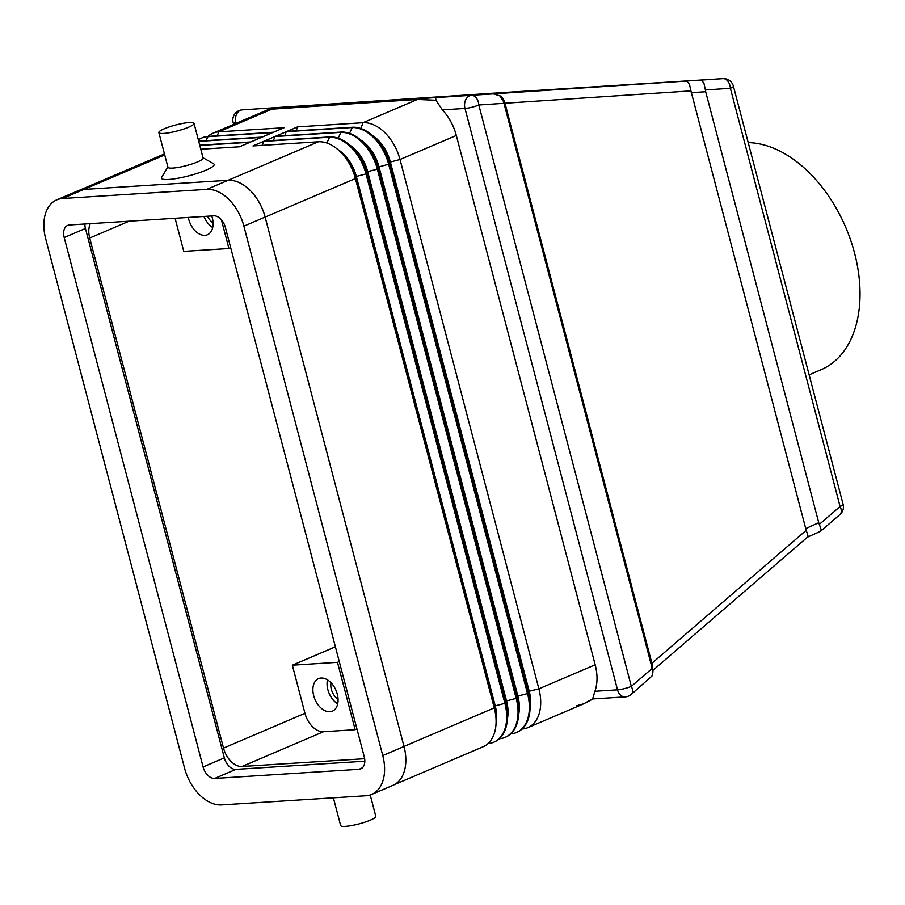 <?xml version="1.0" encoding="UTF-8"?>
<svg xmlns="http://www.w3.org/2000/svg" width="905" height="905" viewBox="0 0 905 905"><rect width="100%" height="100%" fill="white"/><g stroke="black" fill="none" stroke-linecap="round" stroke-linejoin="round"><path stroke-width="1.36" d="M194.021 123.374L203.116 158.024A18.179 3.1 165.3 0 1 192.426 163.828A18.179 3.1 165.3 0 1 172.787 168.081A18.179 3.1 165.3 0 1 167.945 167.244L158.861 132.605A18.179 3.1 165.3 0 1 169.54 126.802A18.179 3.1 165.3 0 1 189.19 122.548A18.179 3.1 165.3 0 1 194.021 123.374A18.179 3.1 165.3 0 1 183.342 129.177A18.179 3.1 165.3 0 1 163.692 133.431A18.179 3.1 165.3 0 1 158.861 132.605M203.048 157.764L213.569 163.715A27.263 4.638 165.3 0 1 200.209 172.38A27.263 4.638 165.3 0 1 168.681 179.462A27.263 4.638 165.3 0 1 161.622 177.335L167.878 166.984M370.213 794.963L375.813 816.31A18.179 3.1 165.3 0 1 365.122 822.102A18.179 3.1 165.3 0 1 345.484 826.367A18.179 3.1 165.3 0 1 340.653 825.53L333.379 797.837M277.982 107.605L268.819 109.358L417.443 99.448A20.193 15.012 -93.6 0 1 419.286 98.837A20.193 15.012 -93.6 0 1 421.187 98.543L277.903 107.605M593.035 697.631L594.913 691.273A40.386 26.121 -113.1 0 0 595.185 664.779L456.324 135.467A40.386 26.121 -113.1 0 0 442.387 109.878L464.989 108.442A10.102 1.72 -14.7 0 0 471.833 107.254A10.102 1.72 -14.7 0 0 478.813 104.991L503.972 103.317L503.519 101.541L504.515 101.451L501.472 96.303L493.361 93.882L499.775 95.817L503.519 101.541M592.956 698.671L583.646 703.83L593.16 698.92L625.242 696.895A10.102 10.102 0 0 0 631.192 694.463A10.102 5.883 49.2 0 0 632.357 692.563A10.102 5.883 49.2 0 0 631.339 686.386A10.102 1.72 165.3 0 1 624.36 688.648A10.102 1.72 165.3 0 1 617.515 689.836A10.102 7.511 86.4 0 0 622.267 696.284A10.102 7.511 86.4 0 0 625.242 696.895M522.083 729.034A40.386 26.121 -113.1 0 0 527.785 727.677A40.386 26.121 -113.1 0 0 538.882 688.829L400.021 159.506A40.386 26.121 -113.1 0 0 362.962 122.718L417.443 99.448L435.961 100.274L435.622 97.604L421.187 98.543M435.961 100.274L442.387 109.878M504.515 101.451L504.967 103.238L690.922 90.885L689.372 83.826L686.556 81.043L494.368 93.792M690.922 90.885L806.197 530.319L651.894 663.286L652.675 670.096L503.972 103.317M691.205 92.672L705.685 91.733L705.402 89.946L730.38 88.283L840.089 506.495A10.102 5.883 49.2 0 1 841.107 512.671A10.102 5.883 49.2 0 1 839.942 514.572A10.102 10.102 0 0 0 843.121 504.357A10.102 1.72 -14.7 0 0 843.064 504.255M493.813 93.17A10.102 6.754 86.2 0 1 493.825 93.17L722.982 78.633A10.102 7.511 86.4 0 0 722.982 78.633L701.036 80.093L703.852 82.887L705.402 89.946M807.464 537.174L820.53 531.269L821.095 529.436L818.754 522.705L805.586 528.667M807.362 537.231L807.927 535.398L806.197 530.319M631.192 694.463L651.996 676.012L652.969 671.827L652.358 664.983M652.969 671.827L652.675 670.096M211.759 215.956A17.67 11.426 66.9 0 1 207.437 234.757A17.67 11.426 66.9 0 1 204.915 235.345A17.67 11.426 66.9 0 1 188.297 217.438M321.06 678.049A17.67 11.426 66.9 0 1 336.705 692.257A17.67 11.426 66.9 0 1 332.418 711.149A17.67 11.426 66.9 0 1 329.895 711.737A17.67 11.426 66.9 0 1 314.261 697.529A17.67 11.426 66.9 0 1 318.537 678.648A17.67 11.426 66.9 0 1 321.06 678.049M748.22 142.617A121.168 78.373 66.9 0 1 851.775 243.513A121.168 78.373 66.9 0 1 821.276 369.625L809.138 374.817M355.167 729.702L337.497 662.336L292.338 665.198L304.962 713.321A20.193 13.066 -113.1 0 0 323.492 731.715L355.167 729.702L356.943 728.944M337.497 662.336L339.273 661.578M364.647 758.718L242.054 766.49A20.193 13.066 66.9 0 1 223.524 748.096L89.708 238.026A20.193 13.066 66.9 0 1 90.308 223.648M230.707 247.744L228.931 248.502L221.386 219.757M292.338 665.198L335.393 646.803M175.095 218.275L183.772 251.364L228.931 248.502M337.689 703.875A17.67 11.426 66.9 0 1 327.429 679.859M338.063 699.271A12.41 8.032 66.9 0 1 331.015 682.777M212.709 227.494A17.67 11.426 66.9 0 1 203.953 216.453M213.082 222.89A12.41 8.032 66.9 0 1 207.55 216.216M583.635 703.83L576.508 705.764M201.996 137.911A40.386 26.121 66.9 0 1 202.347 137.752A40.386 26.121 66.9 0 1 208.105 136.395L273.48 132.254L284.102 127.718L218.727 131.859A40.386 26.121 -113.1 0 0 212.969 133.216A40.386 26.121 -113.1 0 0 208.048 136.406M198.67 141.123L262.156 137.096L272.778 132.56L207.403 136.7A40.386 26.121 -113.1 0 0 201.634 138.058A40.386 26.121 -113.1 0 0 198.353 139.913M199.734 145.173L250.821 141.938L261.443 137.402L198.738 141.372M200.797 149.223L239.486 146.768L250.108 142.232L199.801 145.422M488.089 743.548A40.386 26.121 -113.1 0 0 493.791 742.202A40.386 26.121 -113.1 0 0 504.888 703.343L366.027 174.032A40.386 26.121 -113.1 0 0 328.968 137.243L263.593 141.384L252.97 145.92L318.345 141.78A40.386 26.121 66.9 0 1 340.416 151.893A40.386 26.121 66.9 0 1 355.405 178.568L494.266 707.88A40.386 26.121 66.9 0 1 496.087 720.572A40.386 26.121 66.9 0 1 483.168 746.738L394.207 784.726M499.424 738.706A40.386 26.121 -113.1 0 0 505.126 737.36A40.386 26.121 -113.1 0 0 516.223 698.502L377.351 169.19A40.386 26.121 -113.1 0 0 340.303 132.402L274.928 136.542L264.305 141.078L329.68 136.938A40.386 26.121 66.9 0 1 351.74 147.051A40.386 26.121 66.9 0 1 366.729 173.726L505.601 703.038A40.386 26.121 66.9 0 1 507.422 715.731A40.386 26.121 66.9 0 1 494.503 741.896A40.386 26.121 66.9 0 1 494.141 742.043M510.748 733.865A40.386 26.121 -113.1 0 0 516.45 732.518A40.386 26.121 -113.1 0 0 527.547 693.671L388.686 164.348A40.386 26.121 -113.1 0 0 351.626 127.56L286.252 131.7L275.629 136.236L341.004 132.096A40.386 26.121 66.9 0 1 363.075 142.209A40.386 26.121 66.9 0 1 378.064 168.884L516.925 698.208A40.386 26.121 66.9 0 1 518.746 710.889A40.386 26.121 66.9 0 1 505.827 737.055A40.386 26.121 66.9 0 1 505.476 737.202M360.869 128.51L362.962 122.718L297.587 126.87L286.964 131.406L352.339 127.254A40.386 26.121 66.9 0 1 374.399 137.368A40.386 26.121 66.9 0 1 389.399 164.043L528.26 693.366A40.386 26.121 66.9 0 1 530.081 706.058A40.386 26.121 66.9 0 1 517.162 732.213A40.386 26.121 66.9 0 1 516.812 732.36M278.061 107.593L470.849 94.708M233.151 122.379A10.102 1.72 -14.7 0 0 233.151 122.503A10.102 1.72 -14.7 0 0 235.843 122.967A10.102 7.511 -93.6 0 1 236.59 114.177A10.102 7.511 -93.6 0 1 242.269 109.867L470.77 94.72M504.967 103.238L651.894 663.286M705.685 91.733L818.754 522.705M297.587 126.87L296.161 130.818M530.025 709.441A33.315 21.55 -113.1 0 0 529.21 691.239L390.338 161.927A33.315 21.55 -113.1 0 0 371.91 135.071M374.399 137.368L377.272 140.218A33.315 21.55 66.9 0 1 389.636 162.221L528.497 691.544A33.315 21.55 66.9 0 1 530.002 702.02L530.081 706.058M286.252 131.7L284.826 135.66M518.689 714.283A33.315 21.55 -113.1 0 0 517.875 696.081L379.014 166.769A33.315 21.55 -113.1 0 0 360.586 139.902M363.075 142.209L365.937 145.06A33.315 21.55 66.9 0 1 378.301 167.063L517.162 696.386A33.315 21.55 66.9 0 1 518.667 706.85L518.746 710.889M507.354 719.124A33.315 21.55 -113.1 0 0 506.54 700.923L367.679 171.599A33.315 21.55 -113.1 0 0 349.251 144.743M274.928 136.542L273.502 140.501M351.74 147.051L354.602 149.902A33.315 21.55 66.9 0 1 366.978 171.905L505.838 701.228A33.315 21.55 66.9 0 1 507.343 711.692L507.422 715.731M496.031 723.966A33.315 21.55 -113.1 0 0 495.216 705.764L356.344 176.441A33.315 21.55 -113.1 0 0 337.916 149.585M263.593 141.384L262.167 145.332M340.416 151.893L343.278 154.744A33.315 21.55 66.9 0 1 355.642 176.747L494.503 706.058A33.315 21.55 66.9 0 1 496.008 716.534L496.087 720.572M371.672 794.42L392.917 785.348A40.386 26.121 -113.1 0 0 404.015 746.489L265.131 217.076A40.386 26.121 -113.1 0 0 228.071 180.287L83.769 189.439A40.386 26.121 -113.1 0 0 78.011 190.785L56.766 199.858A40.386 26.121 -113.1 0 0 45.669 238.716L184.563 768.13A40.386 26.121 -113.1 0 0 221.612 804.918L365.914 795.767A40.386 26.121 -113.1 0 0 371.672 794.42A40.386 26.121 -113.1 0 0 382.77 755.562L243.886 226.148A40.386 26.121 -113.1 0 0 206.826 189.36L62.524 198.512A40.386 26.121 -113.1 0 0 56.766 199.858M69.47 224.972L213.772 215.831A12.625 8.168 66.9 0 1 225.345 227.325L364.24 756.738A12.625 8.168 66.9 0 1 360.767 768.877A12.625 8.168 66.9 0 1 358.968 769.307L214.677 778.447A12.625 8.168 66.9 0 1 203.093 766.954L64.198 237.54A12.625 8.168 66.9 0 1 67.671 225.402A12.625 8.168 66.9 0 1 69.47 224.972M84.878 223.999A12.625 8.168 -113.1 0 0 85.443 228.467L224.338 757.881A12.625 8.168 -113.1 0 0 235.922 769.374L364.806 761.207M652.211 668.399L631.339 686.386L478.813 104.991A10.102 6.754 86.2 0 0 476.369 97.989A10.102 6.754 86.2 0 0 471.415 95.342A10.102 7.511 86.4 0 0 465.747 99.652A10.102 7.511 86.4 0 0 464.989 108.442L617.515 689.836L594.913 691.273M493.361 93.882L435.622 97.604M733.401 86.156A10.102 10.102 0 0 0 723.005 78.633A10.102 6.754 86.2 0 1 727.937 81.292A10.102 6.754 86.2 0 1 730.38 88.283A10.102 1.72 165.3 0 0 733.412 86.269A10.102 1.72 165.3 0 0 733.401 86.156L843.121 504.357A10.102 1.72 -14.7 0 1 843.132 504.481A10.102 1.72 -14.7 0 1 840.089 506.495L819.364 524.357M276.953 107.695A20.193 15.012 86.4 0 0 275.063 107.978A20.193 15.012 86.4 0 0 273.22 108.6L218.727 131.859L217.302 135.818M242.054 766.49L323.492 731.715M223.524 748.096L304.962 713.321M89.708 238.026L129.121 221.193M265.142 217.109L355.405 178.568L356.344 176.441L366.729 173.726L367.679 171.599L377.351 169.19L378.301 167.063L389.399 164.043L389.636 162.221L400.021 159.506L456.324 135.467M205.978 140.66L208.105 136.395M83.95 189.428L164.721 154.936M228.184 180.276L318.345 141.78M326.875 143.035L329.68 136.938M338.21 138.194L341.004 132.096M349.545 133.352L352.339 127.254M242.257 109.867A10.102 6.754 86.2 0 1 242.269 109.867A10.102 10.102 0 0 0 233.151 122.503L233.648 124.381M471.89 94.618L493.836 93.158A10.102 6.754 86.2 0 1 493.836 93.158A10.102 7.511 86.4 0 0 493.847 93.158A10.102 7.511 86.4 0 0 493.836 93.158A10.102 10.102 0 0 0 493.825 93.17L471.867 94.618M701.036 80.093L686.556 81.043M235.956 123.397L237.167 122.888M404.003 746.433L494.266 707.88L494.503 706.058L504.888 703.343L506.54 700.923L516.925 698.208L517.875 696.081L528.26 693.366L529.21 691.239L538.882 688.829L595.185 664.779M64.198 237.54L85.443 228.467M203.093 766.954L224.338 757.881M214.677 778.447L235.922 769.374M358.968 769.307L362.317 767.87M382.77 755.562L404.015 746.489M243.886 226.148L265.131 217.076M206.826 189.36L228.071 180.287M62.524 198.512L83.769 189.439M807.554 537.106L652.878 670.39M723.005 78.633L493.847 93.158M839.942 514.572L820.711 531.144M505.126 737.36L505.827 737.055M493.791 742.202L494.503 741.896M527.785 727.677L583.646 703.83M516.45 732.518L517.162 732.213M212.969 133.216L268.819 109.358M201.634 138.058L202.347 137.752M79.346 190.288L164.461 153.929"/></g></svg>
